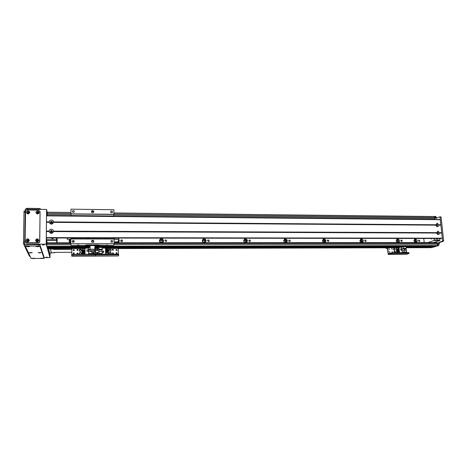 <?xml version="1.0" encoding="UTF-8"?>
<svg xmlns="http://www.w3.org/2000/svg" width="467" height="467" viewBox="0 0 467 467"><rect width="100%" height="100%" fill="white"/><g stroke="black" fill="none" stroke-linecap="round" stroke-linejoin="round"><path stroke-width="0.7" d="M53.67 238.001L53.343 238.403C52.491 238.923 51.79 238.789 51.23 237.995M52.228 222.601L51.02 222.496L50.804 222.852M52.251 222.426L52.012 222.952C50.909 223.273 50.541 222.917 50.897 221.895C51.598 221.516 52.047 221.697 52.251 222.426M52.146 231.784L50.944 231.661L50.705 232.07M52.164 231.644L51.901 232.192C50.792 232.478 50.43 232.117 50.821 231.095L52.164 231.644M57.132 242.793L57.167 238.007M56.367 238.001L56.84 242.793M46.817 215.684L56.571 215.62M47.231 242.799L46.554 240.312L46.554 237.989M46.537 239.758L56.355 239.764M46.554 240.312L56.367 240.312M431.455 247.241L432.5 247.241L431.45 247.154M432.401 247.51L431.356 247.516M433.551 247.119L432.547 247.125L437.585 245.467L438.618 242.496L442.395 241.223L442.576 240.756L440.048 217.167L439.791 216.869L435.909 218.404L434.684 216.367L434.217 216.525M439.891 216.869L441.117 217.178L443.644 240.756L443.463 241.223L439.68 242.49L438.647 245.467L433.598 247.119M435.577 216.408L436.581 218.171M111.175 253.739L110.043 252.39L108.957 253.161M109.266 254.153L109.488 252.425L110.078 252.268C111.199 252.548 111.479 253.172 110.918 254.147M111.152 250.621L110.019 249.285L108.934 250.061M110.054 249.162C111.309 249.559 111.508 250.248 110.661 251.217C109.004 251.328 108.607 250.697 109.453 249.325L110.054 249.162M113.364 253.581L112.518 253.015L112.284 253.272M112.851 253.914L112.553 252.892C113.37 252.851 113.563 253.167 113.131 253.838L112.851 253.914M117.019 253.359L116.184 252.775L115.956 253.021M116.516 253.669L116.225 252.653C117.036 252.618 117.229 252.933 116.791 253.599L116.516 253.669M97.673 250.236L96.792 249.757L96.552 250.078M97.124 250.639L96.809 249.635C97.632 249.553 97.842 249.857 97.434 250.551L97.124 250.639M97.685 253.359L96.809 252.875L96.564 253.196M97.136 253.768L96.827 252.752C97.656 252.682 97.86 252.991 97.44 253.68L97.136 253.768M116.989 250.254L116.149 249.682L115.927 249.927M116.487 250.569L116.19 249.559C117.001 249.512 117.194 249.822 116.768 250.493L116.487 250.569M113.335 250.032L112.483 249.477L112.255 249.728M112.816 250.359L112.518 249.349C113.335 249.296 113.528 249.612 113.107 250.283L112.816 250.359M73.126 255.07L73.132 254.34L71.708 254.573L71.708 255.297L117.404 254.83L118.665 254.976L118.367 255.98L95.286 256.114L118.379 255.969M96.867 254.941L96.867 254.217L94.042 254.235L94.042 254.959M96.867 254.217L117.398 254.112L117.404 254.83M95.426 255.175L95.291 256.103L95.426 255.175M118.711 255.023L118.659 254.264L117.398 254.112M102.203 247.796L118.239 247.738L118.349 254.176M95.058 248.584L95.28 254.346L95.501 248.578M97.154 249.109C98.029 249.378 98.175 249.857 97.597 250.545C96.43 250.656 96.132 250.219 96.71 249.238L97.154 249.109M97.936 250.108L97.118 249.314L96.342 249.88M97.165 252.238C98.047 252.513 98.193 252.991 97.603 253.68C96.43 253.779 96.138 253.342 96.727 252.361L97.165 252.238M97.947 253.237L97.136 252.431L96.354 253.009M102.232 253.499L102.22 251.561L98.963 251.573L98.975 253.517L102.232 253.499L102.086 254.194M98.975 253.517L98.852 254.206M95.513 254.375L95.519 248.421L98.776 248.409L98.946 247.387L98.963 251.573M102.08 251.561L102.197 247.376L98.946 247.387M105.595 254.176L105.554 248.111L102.203 248.117M95.542 254.363L95.519 248.421M102.226 252.542L103.68 252.536L103.674 251.106L102.185 251.112L102.191 251.561M107.229 249.308L107.223 248.625L105.56 248.625M107.229 250.003L107.235 250.44M107.241 251.129L107.241 251.573M107.247 252.262L107.252 252.705M107.258 253.844L107.258 254.165M105.565 249.314L108.379 249.308L108.385 249.973L105.565 250.008M108.385 249.973L105.565 249.985M108.385 251.129L105.577 251.141L108.385 251.129M108.391 251.106L108.385 250.435L105.571 250.446M105.577 251.579L108.397 251.567L108.402 252.238L105.583 252.25M108.402 252.238L105.583 252.273M105.583 252.711L108.402 252.7L108.402 253.838L105.595 253.85M108.408 253.815L105.595 253.826M98.8 254.206L98.776 248.409M102.209 249.314L98.957 249.32M102.069 250.014L98.835 250.026M103.662 252.536L103.627 251.182M102.232 252.542L103.633 252.495L103.627 251.153L102.232 251.158L102.22 251.561M102.232 251.158L102.238 252.501M437.567 233.722C436.832 233.383 436.738 232.963 437.293 232.461C438.134 232.683 438.268 233.097 437.702 233.704L437.567 233.722M436.733 225.853C436.003 225.526 435.909 225.106 436.452 224.604C437.293 224.814 437.433 225.222 436.878 225.835L436.733 225.853M432.01 219.472L431.566 219.467M423.803 238.474L424.217 242.589M427.959 242.589L434.106 240.464L434.117 238.491M431.631 238.485L431.199 239.051L430.784 238.485M437.859 238.497L437.042 239.116L436.085 238.491M434.106 240.464L439.803 240.47L433.574 242.583M434.275 239.997L439.978 239.997L439.803 240.47M439.821 238.497L439.978 239.997M431.893 219.332L437.684 219.525M438.957 225.176C438.099 227.225 437.019 227.213 435.723 225.152L437.13 223.179L438.916 224.785L438.659 225.018L440.906 225.187L442.296 238.182L441.986 238.497L46.321 237.989L46.542 215.678L440.218 219.548L440.906 225.187M436.727 224.277L436.522 224.306C435.752 225.152 435.95 225.724 437.112 226.016C437.865 225.316 437.737 224.738 436.727 224.277M437.089 226.022C437.696 225.275 437.521 224.715 436.575 224.335L436.394 224.358M53.617 222.368C52.111 224.767 50.629 224.755 49.163 222.333L49.169 221.872C49.42 220.728 50.167 220.109 51.417 220.027C52.654 220.132 53.39 220.757 53.623 221.907L53.617 222.368L435.723 225.152M51.452 221.317L50.664 221.615C50.167 223.039 50.687 223.53 52.211 223.092C52.789 222.187 52.532 221.597 51.452 221.317M52.538 222.199L51.463 221.387L50.675 221.691L50.36 222.59M53.53 231.597C52.024 234.02 50.535 234.014 49.064 231.579L49.07 231.118C49.321 229.968 50.074 229.344 51.323 229.25C52.573 229.355 53.308 229.986 53.536 231.136L53.53 231.597L436.552 233.033L437.964 231.048L439.791 233.045C438.933 235.105 437.853 235.099 436.552 233.033M51.358 230.535L50.594 230.821C50.051 232.233 50.553 232.741 52.1 232.338C52.707 231.428 52.462 230.826 51.358 230.535M52.444 231.404L51.376 230.605L50.611 230.885L50.273 231.83M437.556 232.14L437.363 232.163C436.581 233.004 436.768 233.582 437.929 233.885C438.7 233.185 438.577 232.607 437.556 232.14M437.906 233.897C438.531 233.144 438.361 232.578 437.404 232.192L437.24 232.216M49.409 222.158L46.472 222.134M49.163 222.333L46.461 222.315M435.764 225.001L53.396 222.187M49.169 221.872L46.461 221.854M435.682 224.761L53.623 221.907M49.064 231.579L46.356 231.574M441.747 233.051L439.791 233.045M49.315 231.398L46.367 231.387M441.619 232.893L439.494 232.887M49.07 231.118L46.361 231.107M441.706 232.659L439.751 232.654M436.511 232.636L53.536 231.136M441.986 238.497L46.321 237.983L46.245 243.669M440.866 224.796L438.916 224.785M440.778 225.036L438.659 225.018M436.592 232.875L53.314 231.416M70.844 239.302L67.242 239.302L67.114 238.018M70.931 238.024L70.926 238.847M70.826 243.698L70.844 238.847L114.135 238.894L114.181 243.657L70.826 243.698L70.955 245.444L85.356 245.42L86.815 244.947L85.368 245.198L85.35 245.572L99.576 245.549L85.35 245.572M114.181 243.657L113.685 245.373L86.815 244.947L98.257 244.93L99.588 245.105L99.576 245.549M88.823 245.274L86.716 245.333L88.823 245.274M98.327 245.263L96.231 245.321L98.327 245.263M70.955 245.444L85.356 245.42L85.35 245.84M90.113 249.197L90.096 245.835L90.113 249.197L94.859 249.185L94.848 245.823M89.997 251.404L94.696 251.386L94.859 249.185M50.337 248.759L51.452 252.828M54.551 252.361L54.505 252.81L51.399 252.799M51.37 252.799L50.366 248.759M79.232 249.898L81.287 249.886M53.734 248.748L53.728 249.471L71.801 249.413M53.728 249.471L53.6 248.748M54.493 252.787L54.394 252.361L71.795 252.285M37.214 239.98L37.337 241.118L37.739 241.17M78.17 245.006L79.314 245.152L77.032 245.268L78.17 245.006M106.762 244.965L107.83 245.105L105.6 245.228L106.762 244.965M113.919 214.3L113.878 209.724L70.961 209.193L70.943 213.845L113.919 214.3L113.545 216.338M86.955 238.042L88.514 238.042M89.448 238.047L89.092 238.351C88.006 238.976 87.002 238.87 86.074 238.042M72.601 238.024L74.177 238.024M75.07 238.024L74.778 238.287C73.669 238.97 72.63 238.882 71.661 238.024M92.6 210.588C93.82 210.938 94.077 211.609 93.377 212.596C91.695 212.934 91.182 212.357 91.83 210.85L92.6 210.588M111.543 211.014C112.553 211.317 112.757 211.872 112.15 212.683C110.767 212.905 110.37 212.409 110.948 211.201L111.543 211.014M73.377 210.559C74.376 210.827 74.597 211.376 74.055 212.193C72.665 212.549 72.21 212.082 72.689 210.81L73.377 210.559M113.738 238.077L113.744 238.888M113.685 245.373L99.605 245.379M72.286 241.556L72.718 241.556M112.343 242.163L110.924 241.807M111.788 240.435C112.851 240.768 113.026 241.351 112.319 242.18C110.912 242.285 110.556 241.754 111.263 240.581L111.788 240.435M74.078 241.959L73.348 241.655L72.543 242.034M73.284 240.417C74.335 240.721 74.533 241.293 73.885 242.139C72.449 242.379 72.041 241.871 72.665 240.616L73.284 240.417M73.996 212.246L72.817 212.281M111.928 212.8L110.854 212.573M93.715 212.152L92.548 211.23L91.439 211.948M93.814 241.76L92.624 240.75L91.491 241.532M92.676 240.225C93.96 240.616 94.188 241.316 93.365 242.326C91.643 242.531 91.182 241.9 91.993 240.435L92.676 240.225M70.949 238.847L70.955 238.024M71.037 215.923L70.943 213.845M70.844 238.847L114.135 238.894M70.844 238.964L114.141 239.005M113.744 238.713L113.761 238.077M114.17 241.853L118.093 241.853L118.822 239.553L114.146 239.548M113.767 238.304L118.898 238.31L118.822 239.553M418.42 240.774L418.893 240.003C419.938 240.277 420.107 240.791 419.389 241.544L418.42 240.774M414.591 242.069L413.96 240.458M414.754 242.215L414.871 242.192C415.823 241.188 415.601 240.505 414.211 240.149L413.984 240.248M415.718 242.595C416.582 241.042 416.155 239.962 414.445 239.355M415.753 242.595L413.966 240.768L415.058 238.999C417.475 239.624 417.854 240.809 416.202 242.548L415.875 242.595M396.944 242.145L396.238 240.423M397.043 242.227L397.23 242.198C398.193 241.176 397.966 240.487 396.553 240.137L396.255 240.295M398.077 242.607C398.97 241.001 398.52 239.91 396.74 239.338M398.047 242.607C397.038 242.466 396.436 241.853 396.238 240.768L397.347 238.987C399.799 239.589 400.184 240.779 398.514 242.554L398.17 242.607M360.822 242.245C361.283 241.299 361.003 240.68 359.987 240.382M360.74 242.239L361.102 242.204C362.083 241.141 361.843 240.447 360.384 240.126L359.934 240.447M361.948 242.624C362.894 240.896 362.398 239.787 360.46 239.308M361.779 242.624C360.734 242.484 360.121 241.859 359.934 240.756L361.061 238.958C363.589 239.513 364.003 240.715 362.299 242.56L361.902 242.624M323.596 242.25C324.08 241.223 323.765 240.598 322.644 240.371M323.205 242.215L323.8 242.21C324.804 241.095 324.547 240.4 323.041 240.114L322.44 240.709M324.67 242.624C325.639 240.75 325.073 239.641 322.983 239.297M324.32 242.647C323.252 242.501 322.627 241.865 322.446 240.744L323.584 238.935C326.199 239.425 326.643 240.639 324.904 242.566L324.454 242.647M285.168 242.245C285.646 241.118 285.279 240.493 284.053 240.377M284.31 242.069L285.279 242.215C286.289 241.048 286.014 240.342 284.456 240.108L283.796 241.217M286.189 242.601C287.129 240.558 286.481 239.46 284.234 239.314M285.629 242.665C284.52 242.519 283.883 241.877 283.708 240.738L284.852 238.917C287.561 239.326 288.04 240.54 286.283 242.566L285.763 242.665M245.467 242.215C245.905 240.972 245.461 240.371 244.148 240.412L244.562 240.102L243.908 241.153C244.095 242.04 244.615 242.391 245.473 242.21C246.483 240.984 246.179 240.277 244.562 240.102M246.459 242.531C247.312 240.359 246.564 239.291 244.229 239.338L244.136 239.378M245.624 242.688C244.486 242.536 243.832 241.883 243.669 240.727L244.807 238.9C247.609 239.203 248.135 240.429 246.378 242.56L245.765 242.688M204.453 242.134C204.785 240.861 204.295 240.289 202.982 240.417L202.841 240.499M202.655 241.153C202.853 242.075 203.408 242.431 204.312 242.204C205.311 240.902 204.972 240.196 203.303 240.102L202.655 241.153M205.422 242.379C206.093 240.149 205.258 239.139 202.923 239.338L202.608 239.524M204.254 242.712C203.075 242.56 202.409 241.894 202.252 240.715L203.361 238.9C206.268 239.063 206.852 240.277 205.124 242.548L204.4 242.712M162.043 241.964C162.201 240.703 161.64 240.196 160.374 240.435L160.07 240.668M159.977 241.147C160.187 242.128 160.776 242.472 161.74 242.186C162.703 240.797 162.318 240.102 160.584 240.114L159.977 241.147M163.018 242.081C163.357 239.857 162.405 238.952 160.158 239.361L159.58 239.822M161.436 242.735C160.216 242.583 159.539 241.9 159.393 240.703L160.45 238.911C162.732 237.592 164.845 241.392 162.452 242.513L161.588 242.735M116.032 241.853L117.684 242.151L118.017 241.853M119.114 241.55L118.711 239.91M118.828 239.425C119.575 240.587 119.4 241.597 118.309 242.449L117.252 242.758M117.094 242.758L115.39 241.853M70.219 239.302L69.063 241.095M70.838 240.003L69.997 241.141L70.832 242.28M70.826 242.752C69.706 242.472 69.104 241.783 69.023 240.68L69.571 239.302M70.838 240.347L70.027 241.404M120.725 240.692L121.151 239.933C122.494 239.828 122.827 240.336 122.156 241.457C121.379 241.731 120.906 241.474 120.725 240.692M164.915 240.703L165.376 239.921C166.678 239.927 166.964 240.447 166.24 241.492L164.915 240.703M207.587 240.715L208.072 239.921C209.327 240.003 209.578 240.534 208.831 241.515L207.587 240.715M248.823 240.727L249.32 239.933C250.534 240.073 250.756 240.604 249.997 241.527L248.823 240.727M288.694 240.738L289.196 239.945C290.363 240.126 290.573 240.657 289.809 241.532L288.694 240.738M327.268 240.75L327.764 239.962C328.896 240.178 329.089 240.703 328.336 241.538L327.268 240.75M364.604 240.756L365.095 239.974C366.192 240.219 366.367 240.744 365.626 241.538L364.604 240.756M400.762 240.768L401.246 239.991C402.303 240.26 402.472 240.774 401.748 241.544L400.762 240.768M114.176 242.776L437.194 242.583L437.725 244.212L437.2 245.595L435.909 246.021L94.848 246.739M435.092 246.021L434.608 246.442M433.82 246.442L432.442 247.154L406.144 247.224L432.465 247.148M431.385 247.154L430.848 247.679L406.191 247.749L430.86 247.673M434.141 216.554L434.9 217.447L434.637 219.356M122.301 241.346L120.737 240.832M166.164 241.527L164.915 240.657M208.521 241.585L207.587 240.604M249.471 241.55L248.823 240.651M289.061 241.41L288.699 240.791M47.511 248.765L71.807 248.526M47.459 248.158L47.465 248.59M47.342 248.152L71.813 248.088L47.342 248.158L47.202 247.65L88.607 247.551M47.196 247.329L47.202 247.65M47.109 247.323L90.096 247.066M47.056 246.839L47.062 247.166M46.969 246.839L90.096 246.745L46.969 246.839L46.828 246.343L90.096 246.261M70.826 242.799L46.834 242.799L46.828 246.343M47.208 212.24L47.149 215.526L71.037 215.754M94.854 247.533L98.922 247.528M102.197 247.516L403.219 246.792M406.097 246.786L433.779 246.716M47.196 247.51L90.096 247.405L88.619 247.411L88.572 254.258L88.631 253.563L91.911 253.546L91.836 254.241M94.854 247.393L433.837 246.594M47.056 247.02L90.096 246.926M94.854 246.915L435.11 246.179M43.501 245.052L42.491 244.918L44.4 244.842L43.501 245.052M47.231 257.194L46.326 257.089L47.231 257.194M28.51 240.4L27.191 240.201L26.993 240.984M27.063 241.095L27.15 240.114L28.54 240.534M28.989 212.508L27.611 212.31L27.448 212.964M27.483 213.028L27.576 212.205L29.001 212.578M38.452 212.648L37.086 212.397L36.905 213.028M36.934 213.098L37.056 212.287L38.463 212.724M38.06 240.452L36.747 240.19L36.519 240.937M36.589 241.065L36.718 240.102L38.084 240.593M37.389 212.199L37.734 213.425M47.71 248.765L49.975 256.821L50.033 253.003L49.998 257.136L47.646 248.765M46.782 245.695L46.239 243.768L46.309 237.942M440.218 219.548L46.542 215.678L46.624 210.004L47.149 212.456M44.096 257.656L50.016 257.615L50.062 253.003M70.949 212.467L47.19 212.205L46.601 209.438L25.259 209.175L24.64 244.177L25.539 246.109M24.64 244.177L46.21 244.153L50.016 257.615M46.601 209.438L46.21 244.153M46.572 215.678L46.653 210.401L47.144 212.643M46.776 245.438L46.28 243.669M48.475 248.765L49.782 253.003M29.398 256.179L23.449 243.651L24.039 211.137M27.699 239.734L27.074 239.974C26.701 241.083 27.104 241.451 28.283 241.095C28.726 240.394 28.528 239.939 27.699 239.734M27.646 238.754C29.835 239.834 29.818 240.919 27.588 241.999C25.393 240.919 25.411 239.834 27.646 238.754M28.505 240.289L27.746 239.845L27.121 240.091L26.911 240.896M37.634 211.86L36.992 212.129C36.695 213.226 37.115 213.571 38.253 213.168C38.638 212.491 38.434 212.053 37.634 211.86M37.594 210.862C39.753 211.948 39.742 213.01 37.547 214.049C35.387 212.964 35.399 211.901 37.594 210.862M38.457 212.52L37.675 212L37.027 212.263L36.829 212.917M37.249 239.74L36.648 239.962C36.245 241.054 36.63 241.433 37.815 241.112C38.276 240.412 38.084 239.956 37.249 239.74M37.202 238.76C39.386 239.84 39.368 240.919 37.156 241.999C34.978 240.919 34.99 239.84 37.202 238.76M38.06 240.342L37.284 239.851L36.689 240.073L36.449 240.849M28.166 211.755L27.495 212.041C27.238 213.156 27.676 213.489 28.808 213.045C29.17 212.368 28.954 211.942 28.166 211.755M28.113 210.757C30.291 211.843 30.273 212.911 28.061 213.95C25.883 212.859 25.901 211.796 28.113 210.757M28.983 212.374L28.213 211.89L27.547 212.181L27.372 212.853M40.069 211.563L38.598 210.162L27.127 210.027L25.936 210.541L25.597 211.399L25.072 241.316L26.566 242.735L38.154 242.729L39.181 242.35L39.672 241.316L40.069 211.563L39.759 241.585L39.269 242.612L38.241 242.986L26.683 242.998L25.253 242.011M30.915 252.945L29.164 252.694L32.276 252.583L30.915 252.945M37.599 246.664L35.778 246.383C36.379 246.045 37.465 246.004 39.03 246.255C39.432 246.483 38.959 246.617 37.599 246.664M33.414 258.572L31.756 258.344L34.721 258.245L33.414 258.572M28.131 246.681L26.275 246.395C26.876 246.056 27.967 246.021 29.549 246.278C29.958 246.506 29.485 246.64 28.131 246.681M41.896 258.514L40.273 258.292L43.221 258.187L41.896 258.514M39.864 252.904L38.148 252.659L41.236 252.542L39.864 252.904M26.812 245.969L25.416 246.226L31.161 258.52L44.091 258.403L39.87 246.144L26.812 245.969L26.835 244.562L39.888 244.749L44.102 257.165M26.064 209.187L26.076 208.632L27.454 208.317L38.854 208.463L40.366 208.743L40.559 209.362M81.468 253.587L80.295 252.519L79.624 252.723L79.116 253.593M79.448 254.305L79.624 252.6L80.295 252.396C81.439 252.676 81.719 253.312 81.135 254.299M81.468 250.446L80.301 249.378L79.612 249.588L79.121 250.446M80.301 249.25C81.544 249.623 81.766 250.3 80.972 251.293C79.291 251.515 78.835 250.902 79.612 249.46L80.301 249.25M78.047 249.985L77.137 249.612L76.897 250.014M77.469 250.487L77.131 249.489C77.966 249.366 78.187 249.664 77.808 250.382L77.469 250.487M93.972 253.359L93.085 252.892L92.84 253.231M93.412 253.785L93.102 252.77C93.925 252.694 94.136 253.003 93.721 253.692L93.412 253.785M74.276 250.207L73.36 249.851L73.121 250.265M73.693 250.726L73.348 249.728C74.183 249.6 74.411 249.898 74.037 250.616L73.693 250.726M74.265 253.353L73.354 252.997L73.109 253.423M73.681 253.879L73.348 252.875C74.183 252.758 74.405 253.056 74.019 253.774L73.681 253.879M78.042 253.581L77.137 253.202L76.892 253.61M77.464 254.083L77.131 253.079C77.966 252.968 78.187 253.272 77.796 253.984L77.464 254.083M73.132 254.34L94.042 254.235M71.708 255.303L71.778 256.249L95.291 256.103M88.59 247.825L71.819 247.854L71.784 254.497M93.441 253.82C92.559 253.552 92.413 253.073 92.991 252.378C94.171 252.268 94.468 252.705 93.879 253.698L93.441 253.82M94.229 253.231L92.968 252.577L92.618 253.05M95.075 254.299L94.854 248.421M85.017 254.276L85.017 248.164L85 254.276M85.017 248.164L88.567 248.152M90.102 249.349L88.625 249.355L88.619 247.411M86.944 249.822L86.944 251.258L88.45 251.252L88.45 249.816L86.944 249.822M83.214 248.689L85 248.689M83.214 250.084L83.214 250.528L83.214 250.084M83.214 251.223L83.214 251.666L83.214 251.223M83.214 252.367L83.214 252.81L83.214 252.367M83.214 253.511L83.214 254.287L83.214 253.511M82.087 252.816L82.087 253.517L85.006 253.499L82.087 253.493L82.087 252.816L85.006 252.805M82.087 251.695L82.087 252.373L82.087 251.672L85.006 251.66M82.087 252.373L85.006 252.361M82.087 252.349L85.006 252.338M82.087 250.528L82.087 251.228L82.087 250.528L85.006 250.522M85.006 251.217L82.087 251.228L85.006 251.193M82.087 250.084L82.093 248.94L82.087 250.084L85.006 250.078M82.093 248.94L85.006 248.929M82.087 250.061L85.006 250.055M88.631 253.563L88.625 249.355M91.911 253.546L91.911 251.602L88.625 251.614M88.567 250.061L90.055 250.055M88.444 251.252L88.403 249.892M86.99 249.868L86.99 251.258L88.403 251.211L88.403 249.863L86.99 249.868L86.996 251.217M395.047 252.723C395.304 251.876 395.012 251.357 394.171 251.158L394.066 251.164M393.979 252.723L394.481 251.048C395.386 251.299 395.654 251.853 395.286 252.717M394.516 250.254C395.158 249.396 394.959 248.783 393.92 248.403L393.804 248.409M394.224 248.286C395.368 248.806 395.496 249.454 394.609 250.23C393.307 249.892 393.109 249.25 394.014 248.316L394.224 248.286M392.111 249.372L391.778 248.514M392.146 249.372L391.953 248.415L392.146 249.372M389.221 249.576L388.888 248.718M389.25 249.582L389.058 248.625L389.25 249.582M389.472 252.349L389.139 251.485M389.501 252.349L389.309 251.386L389.501 252.349M404.515 249.349L404.492 248.981M404.807 248.87L404.667 249.46M392.397 252.53L392.07 251.666M392.432 252.53L392.245 251.573L392.432 252.53M387.371 248.362L385.894 248.286L385.946 247.533L385.888 248.222M385.946 247.533L387.236 247.061L387.628 247.755L388.235 253.785L390.622 252.945L390.681 253.581L408.444 253.289L408.929 253.482L406.302 254.311M392.356 253.377L392.298 252.735L390.622 252.945M392.298 252.735L408.38 252.653L408.444 253.289M390.681 253.581L388.235 254.427L387.324 247.866L386.005 248.158M409.004 252.781L408.38 252.653M405.49 248.631L405.128 249.536L404.498 249.325M404.889 249.541L404.982 248.812M399.501 252.7L398.999 247.335L397.802 247.796M398.999 247.335L401.731 247.323L402.239 252.682M403.564 246.669L403.727 248.374L406.249 248.362L406.086 246.664L403.564 246.669L401.731 247.323M403.727 248.374L401.953 248.999L402.14 250.972L403.914 250.359L404.078 252.063L406.605 252.052L404.784 252.67M404.078 252.063L402.268 252.682M406.138 248.403L406.325 250.347M406.488 252.092L406.547 252.665M400.622 248.788L400.739 250.049L401.9 250.049L401.778 248.783L400.622 248.788M398.52 252.705L398.456 252.022M398.398 251.409L398.363 251.018M398.304 250.405L398.269 250.014M398.211 249.401L398.176 249.016M398.077 248.006L396.565 248.012M398.812 250.995L398.754 250.405L396.506 250.411L396.501 251.024L398.812 250.995L396.559 251.007L396.506 250.411M398.62 248.993L398.532 248.006L396.279 248.012L396.314 249.022L398.62 248.993L396.372 248.999L396.279 248.012M398.713 249.997L398.66 249.401L396.413 249.413L396.407 250.026L398.713 249.997L396.465 250.003L396.413 249.413M398.906 251.999L398.847 251.409L396.6 251.415L396.594 252.028L398.906 251.999L396.652 252.011L396.6 251.415M396.658 249.022L396.693 249.407M396.752 250.02L396.787 250.411M396.845 251.024L396.88 251.415M396.938 252.028L397.003 252.711M397.143 252.711L397.078 252.028M397.02 251.415L396.985 251.024M396.927 250.411L396.892 250.02M396.833 249.407L396.798 249.022M406.249 248.362L404.463 248.993L404.597 250.353M406.605 252.052L406.442 250.347L403.914 250.359M401.953 248.999L404.463 248.993M401.748 248.823L400.663 248.829L400.774 250.014L401.859 250.008L401.748 248.823M438.647 245.467L437.585 245.467M438.11 244.083L439.173 244.078M438.093 243.885L439.155 243.885M438.618 242.496L439.68 242.49M442.395 241.223L443.463 241.223M442.576 240.756L443.644 240.756M440.048 217.167L441.117 217.178M435.302 217.482L436.359 217.494M435.285 217.289L436.336 217.301M95.245 247.814L98.876 247.802L95.239 247.796M105.56 248.549L118.291 248.514M46.286 237.615L442.296 238.182M442.208 238.421L46.297 237.896M440.323 219.706L46.531 215.865M90.102 250.318L94.842 250.3M51.417 252.98L49.63 252.986M50.348 248.835L48.498 248.841M53.629 249.016L50.395 249.028M91.655 240.774L91.958 240.774M71.037 215.556L113.569 215.976M70.943 214.014L113.913 214.464M47.126 213.273L70.943 213.53M113.919 213.991L434.9 217.447M47.459 248.327L71.807 248.263M118.285 248.135L386.238 247.422M406.156 247.37L431.397 247.3M118.291 248.397L385.958 247.656M406.179 247.598L431.315 247.528M118.291 248.561L385.847 247.802L118.291 248.567M46.788 243.564L70.826 243.54M114.181 243.505L437.62 243.231M56.595 215.754L71.037 215.9M113.545 216.314L431.613 219.449M113.551 216.268L431.712 219.402L113.551 216.274M113.551 216.174L434.654 219.35M47.114 214.406L70.978 214.651M113.773 215.094L434.999 218.41M118.274 247.965L386.641 247.271L118.274 247.971M94.854 247.218L434.631 246.442L94.854 247.218M94.854 247.055L435.057 246.302M94.848 246.734L435.909 246.021M94.848 246.249L437.2 245.595M46.776 244.714L70.896 244.685M113.907 244.626L437.725 244.212M23.893 212.193L25.206 212.205M23.35 241.982L24.675 241.982M23.449 243.651L24.646 243.651M29.363 256.179L30.046 256.173M38.341 245.951L38.358 244.545M39.923 246.202L39.946 244.801M44.091 258.403L44.102 257.142M40.419 208.813L40.407 209.362M38.854 208.463L38.843 209.344M27.454 208.317L27.436 209.204M95.426 255.163L95.42 254.451M71.807 248.648L84.994 248.607M387.295 247.078L402.536 247.037M388.305 254.416L406.436 254.311M388.159 253.651L388.626 253.645M387.628 247.755L397.907 247.726M52.035 238.666L51.89 237.995M51.02 222.496L50.897 221.895M50.944 231.661L50.821 231.095M433.574 247.125L432.541 247.125M439.844 216.857L440.912 216.869M434.684 216.367L435.734 216.379M118.659 254.264L118.665 254.976M102.203 247.779L118.239 247.738M51.423 252.997L49.636 253.003M54.499 252.81L51.382 252.828M72.712 241.457L72.274 241.457M110.948 241.795L111.263 240.581M72.735 241.848L72.665 240.616M72.753 212.234L72.689 210.81M110.702 212.38L110.948 211.201M91.777 211.493L91.83 210.85M91.941 240.954L91.993 240.435M360.734 239.104L361.061 238.958M323.158 239.151L323.584 238.935M284.134 240.301L284.456 240.108M284.292 239.256L284.852 238.917M244.229 239.338L244.807 238.9M202.982 240.417L203.303 240.102M202.923 239.338L203.361 238.9M160.374 240.435L160.584 240.114M160.158 239.361L160.45 238.911M70.494 240.534L70.47 240.201M249.32 239.933L249.01 240.155M208.072 239.921L207.675 240.307M165.376 239.921L164.921 240.581M121.151 239.933L120.889 240.715M113.907 212.946L434.298 216.525M46.834 242.799L70.826 242.787M114.176 242.764L437.194 242.583M25.224 211.113L24.01 211.096M30.057 256.19L29.38 256.196M39.888 244.749L39.87 246.144M40.355 209.362L40.366 208.743M95.373 254.387L95.373 255.11M71.778 256.249L95.286 256.114M71.819 247.854L88.59 247.814M408.999 252.723L409.063 253.353M388.252 254.427L406.36 254.322M387.236 247.061L402.572 247.025"/></g></svg>
